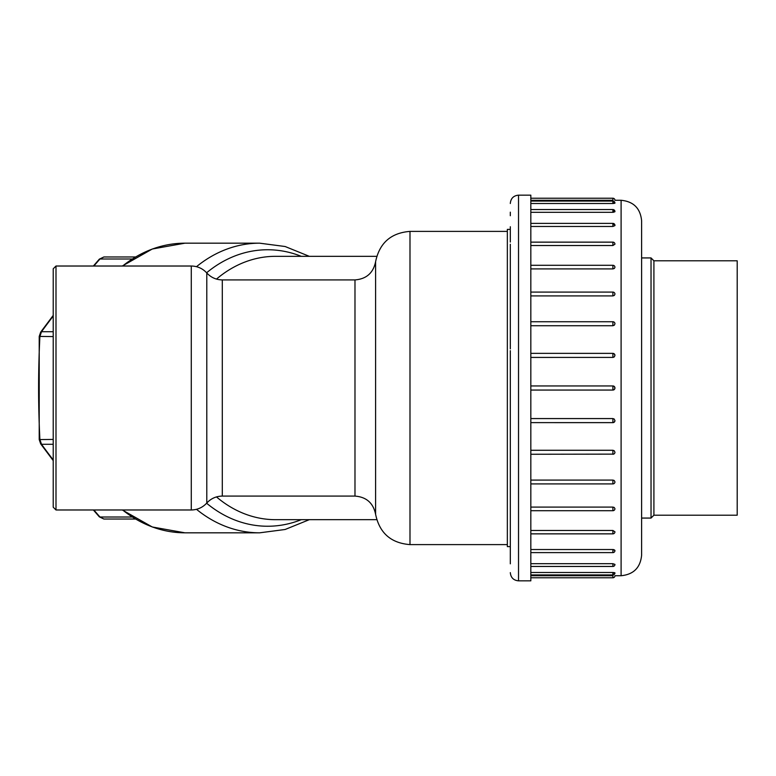 <?xml version="1.0" encoding="UTF-8"?>
<svg xmlns="http://www.w3.org/2000/svg" width="776" height="776" viewBox="0 0 776 776"><rect width="100%" height="100%" fill="white"/><g stroke="black" fill="none" stroke-linecap="round" stroke-linejoin="round"><path stroke-width="1.16" d="M507.349 231.394L409.99 231.394L409.99 544.606L507.349 544.606M222.305 496.087L354.981 496.087L354.981 279.913L222.305 279.913L222.305 496.087C216.145 496.194 210.975 498.512 206.794 503.032C202.614 507.553 197.434 509.871 191.284 509.977L55.998 509.977L53.224 507.203L53.224 268.797L55.998 266.022L55.998 509.977M53.224 488.56L53.224 507.203M510.317 546.614L507.349 546.614L507.349 229.386L510.317 229.386M510.317 562.241L510.317 350.674M510.317 425.326L510.317 427.11M510.317 348.89L510.317 259.145M510.317 289.526L510.317 244.246M510.317 248.863L510.317 249.911M510.317 242.044L510.317 226.728M510.317 212.168L510.317 213.759M510.317 549.272L510.317 563.832M510.317 526.089L510.317 527.137L510.317 526.089M510.317 531.754L510.317 533.956M510.317 481.333L510.317 486.474M518.523 580.846L518.523 195.154L530.832 195.154L530.832 580.846L518.523 580.846C513.537 580.361 510.802 577.625 510.317 572.639L510.317 572.639M612.894 390.056L530.832 390.056L612.894 390.056L612.894 385.944L614.175 386.399L614.951 388L614.34 389.455L612.904 390.056L612.904 385.944L530.832 385.944L612.894 385.944A2.056 2.056 0 0 1 614.951 388A2.056 2.056 0 0 1 612.904 390.056M530.832 418.574L612.894 418.574L614.175 419.021L614.951 420.602L614.34 422.028L612.894 422.619L530.832 422.619L612.894 422.648L612.894 418.574M530.832 450.274L612.894 450.274L614.175 450.701L614.951 452.204A2.056 2.056 0 0 1 612.894 454.261L612.894 450.274M530.832 480.082L612.894 480.082L614.175 480.47L614.951 481.857A2.056 2.056 0 0 1 612.894 483.914L612.894 480.082M530.832 507.087L612.894 507.087L614.175 507.436L614.951 508.668A2.056 2.056 0 0 1 612.894 510.715L612.894 507.087M530.832 530.474L612.894 530.474L614.951 531.803A2.056 2.056 0 0 1 612.894 533.859L612.894 530.474M530.832 549.534L612.894 549.534L614.951 550.572L614.495 549.932M530.832 563.686L612.894 563.686L614.951 564.404A2.056 2.056 0 0 1 612.894 566.451L612.894 563.686M530.832 572.504L612.894 572.504C615.543 572.756 615.543 572.989 612.894 573.212M530.832 575.714L612.894 575.714C615.543 575.724 615.543 575.724 612.894 575.714C615.543 575.724 615.543 575.724 612.894 575.714L612.894 577.771L530.832 577.771M614.951 575.724L621.101 575.724L621.101 200.276C633.565 201.498 640.404 208.337 641.616 220.791L641.616 555.209C640.404 567.663 633.565 574.502 621.101 575.724M613.68 549.612L612.894 549.534L612.894 552.619L530.832 552.619M614.922 225.603L612.894 226.466L530.832 226.466M613.68 224.487L612.894 224.409M614.922 211.722L613.35 212.294M613.68 210.956L612.894 210.907M613.68 202.808L612.894 202.788C615.543 203.011 615.543 203.244 612.894 203.496L530.832 203.496M614.951 200.286A2.056 2.056 0 0 0 612.894 198.229L612.894 200.286C615.543 200.276 615.543 200.276 612.894 200.286L530.832 200.286M614.951 211.615A2.056 2.056 0 0 0 612.894 209.549L612.894 212.314L530.832 212.314M612.894 245.526L612.894 242.141A2.056 2.056 0 0 1 614.951 244.197L612.894 245.526L530.832 245.526M612.894 268.913L612.894 265.285A2.056 2.056 0 0 1 614.951 267.332L614.34 268.457L612.894 268.913L530.832 268.913M612.894 295.918L612.894 292.086A2.056 2.056 0 0 1 614.951 294.143L614.34 295.404L612.894 295.918L530.832 295.918M612.894 325.726L612.894 321.739A2.056 2.056 0 0 1 614.951 323.796L614.34 325.163L612.894 325.726L530.832 325.726M612.894 357.426L612.894 353.352L530.832 353.352L612.894 353.381L614.175 353.827L614.951 355.398L614.34 356.844L613.118 357.416L530.832 357.426M641.616 519.299L641.616 256.701M510.317 203.496L510.317 203.361C510.802 198.375 513.537 195.639 518.523 195.154M510.317 560.282L510.317 562.736M510.317 213.264L510.317 215.718M641.616 518.067L651.035 518.067L651.035 257.933L641.616 257.933M653.906 260.804L653.906 515.196L737.2 515.196L737.2 260.804L653.906 260.804L651.035 257.933M103.877 519.028L135.431 519.028L103.877 519.028L99.328 516.835A3.443 1.212 138.8 0 0 99.959 517.01L103.877 519.028M135.431 256.972L103.877 256.972L135.431 256.972M53.224 316.055A612.681 257.7 -38.8 0 0 41.506 331.711L39.886 336.58A612.681 364.439 -90 0 0 39.886 439.42L41.506 444.289A3.443 1.678 143.8 0 1 40.692 443.891L53.224 460.614M99.328 259.165L103.877 256.972L99.959 258.99A3.443 1.212 -138.8 0 0 99.328 259.165L93.372 266.022M53.224 331.711L41.506 331.711A3.443 1.678 -143.8 0 0 40.692 332.109L39.217 336.415L39.217 439.585L40.692 443.891M53.224 336.58L39.217 336.415M53.224 439.42L39.217 439.585M409.99 231.394C390.929 232.887 379.474 242.995 375.603 261.716L375.603 514.284C379.474 533.005 390.929 543.113 409.99 544.606M191.284 509.977L191.284 266.022L55.998 266.022M206.794 503.032L206.794 272.968C210.975 277.488 216.145 279.806 222.305 279.913M216.485 496.912A131.678 105.167 90 0 0 275.596 519.678L376.729 519.678M376.729 256.322L275.596 256.322A131.678 105.167 90 0 0 216.485 279.088M206.62 272.774A138.254 110.415 -90 0 1 301.253 256.322M301.253 519.678A138.254 110.415 -90 0 1 206.62 503.226M122.608 509.977A144.821 115.653 90 0 0 184.95 532.821L259.659 532.821A144.821 115.653 -90 0 1 196.493 509.318M196.493 266.682A144.821 115.653 -90 0 1 259.659 243.179L285.131 246.516L309.304 256.322M122.288 266.022L152.28 249.018L184.95 243.179A144.821 115.653 90 0 0 122.608 266.022M612.894 226.466L612.894 223.381L530.832 223.381M530.832 574.919L612.894 574.919L612.894 572.504M612.894 422.619L612.894 422.648A2.056 2.056 0 0 0 614.951 420.602M612.894 454.125L530.832 454.261M612.894 353.352L612.894 353.381A2.056 2.056 0 0 1 614.951 355.398M612.894 203.496L612.894 201.081L530.832 201.081M53.224 444.289L41.506 444.289A612.681 257.7 -141.2 0 0 53.224 459.945M93.867 509.977A612.681 257.7 -141.2 0 0 99.959 517.01L132.124 517.01M132.124 258.99L99.959 258.99A612.681 257.7 -38.8 0 0 93.867 266.022M354.981 496.087C366.408 496.98 373.285 503.052 375.603 514.284M354.981 279.913C366.408 279.02 373.285 272.948 375.603 261.716M191.284 266.022C197.434 266.129 202.614 268.447 206.794 272.968M259.659 532.821L285.131 529.484L309.304 519.678M184.95 243.179L259.659 243.179M184.95 532.821L152.28 526.982L122.288 509.977M614.951 200.276L621.101 200.276M614.951 225.438A2.056 2.056 0 0 0 612.894 223.381M612.894 242.141L530.832 242.141M612.894 510.715L530.832 510.715M612.894 574.919A2.056 2.056 0 0 0 614.951 572.863M612.894 566.451L530.832 566.451M612.894 483.914L530.832 483.914M612.894 577.771A2.056 2.056 0 0 0 614.951 575.714M612.894 321.739L530.832 321.739M612.894 552.619A2.056 2.056 0 0 0 614.951 550.562M612.894 265.285L530.832 265.285M612.894 292.086L530.832 292.086M614.951 203.137A2.056 2.056 0 0 0 612.894 201.081M612.894 209.549L530.832 209.549M612.894 533.859L530.832 533.859M612.894 198.229L530.832 198.229M653.906 515.196L651.035 518.067M53.224 315.386L40.692 332.109M93.372 509.977L99.328 516.835"/></g></svg>
